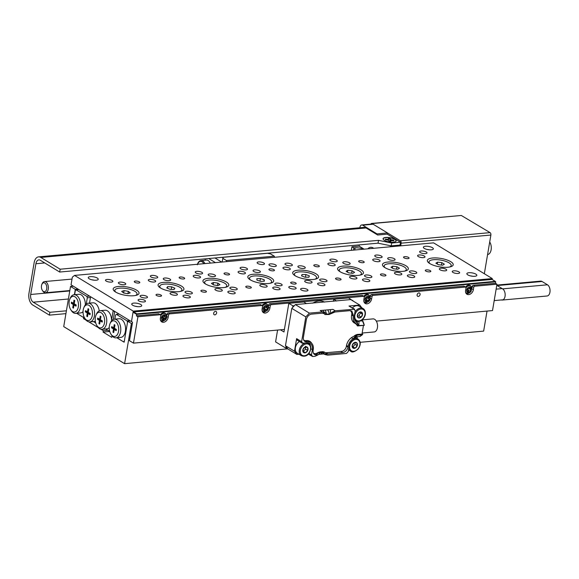 <?xml version="1.0" encoding="UTF-8"?>
<svg xmlns="http://www.w3.org/2000/svg" width="579" height="579" viewBox="0 0 579 579"><rect width="100%" height="100%" fill="white"/><g stroke="black" fill="none" stroke-linecap="round" stroke-linejoin="round"><path stroke-width="0.87" d="M487.033 311.075L483.646 331.116L360.181 342.305M84.346 317.538L83.716 317.596L83.542 318.645L86.264 320.296M84.201 317.249L83.282 317.328L76.645 313.29L83.716 317.596M124.232 341.74L123.501 341.805L116.857 337.767L124.152 342.203L127.698 321.236L131.39 323.487L124.594 363.663L287.806 348.869M109.742 331.478L103.084 332.078L111.783 337.369L112.051 335.769M103.084 332.078L103.323 330.681L100.963 329.248M88.79 321.837L98.437 327.707M74.401 294.689L75.306 289.362L70.522 286.446L63.726 326.621L124.594 363.663M132.367 323.4L131.39 323.487M73.28 286.2L70.522 286.446M78.064 289.109L75.306 289.362M130.449 320.99L127.698 321.236M84.947 318.515L83.542 318.645M107.73 330.283L103.323 330.681M475.88 274.142A5.059 1.636 -170.4 0 1 476.828 275.351A5.059 1.636 -170.4 0 1 473.253 276.313A5.059 1.636 -170.4 0 1 467.803 274.873A5.059 1.636 -170.4 0 1 466.855 273.664A5.059 1.636 -170.4 0 1 470.43 272.702A5.059 1.636 -170.4 0 1 475.88 274.142M432.404 247.682A5.059 1.636 -170.4 0 1 433.353 248.898A5.059 1.636 -170.4 0 1 429.777 249.853A5.059 1.636 -170.4 0 1 424.327 248.42A5.059 1.636 -170.4 0 1 423.379 247.204A5.059 1.636 -170.4 0 1 426.955 246.249A5.059 1.636 -170.4 0 1 432.404 247.682M97.294 278.065A5.059 1.636 -170.4 0 1 98.242 279.273A5.059 1.636 -170.4 0 1 94.667 280.236A5.059 1.636 -170.4 0 1 89.217 278.796A5.059 1.636 -170.4 0 1 88.269 277.587A5.059 1.636 -170.4 0 1 91.844 276.624A5.059 1.636 -170.4 0 1 97.294 278.065M140.769 304.518A5.059 1.636 -170.4 0 1 141.717 305.726A5.059 1.636 -170.4 0 1 138.142 306.689A5.059 1.636 -170.4 0 1 132.692 305.249A5.059 1.636 -170.4 0 1 131.744 304.04A5.059 1.636 -170.4 0 1 135.32 303.078A5.059 1.636 -170.4 0 1 140.769 304.518M134.791 282.262A2.808 0.912 9.6 0 0 137.824 283.066A2.808 0.912 9.6 0 0 139.807 282.53A2.808 0.912 9.6 0 0 139.278 281.857A2.808 0.912 9.6 0 0 136.253 281.054A2.808 0.912 9.6 0 0 134.27 281.589A2.808 0.912 9.6 0 0 134.791 282.262M156.533 295.493A2.808 0.912 9.6 0 0 159.558 296.289A2.808 0.912 9.6 0 0 161.548 295.753A2.808 0.912 9.6 0 0 161.02 295.087A2.808 0.912 9.6 0 0 157.995 294.284A2.808 0.912 9.6 0 0 156.004 294.82A2.808 0.912 9.6 0 0 156.533 295.493M179.671 278.195A2.808 0.912 9.6 0 0 182.703 278.991A2.808 0.912 9.6 0 0 184.687 278.463A2.808 0.912 9.6 0 0 184.165 277.79A2.808 0.912 9.6 0 0 181.133 276.986A2.808 0.912 9.6 0 0 179.15 277.522A2.808 0.912 9.6 0 0 179.671 278.195M201.412 291.425A2.808 0.912 9.6 0 0 204.438 292.221A2.808 0.912 9.6 0 0 206.428 291.686A2.808 0.912 9.6 0 0 205.9 291.013A2.808 0.912 9.6 0 0 202.874 290.217A2.808 0.912 9.6 0 0 200.884 290.752A2.808 0.912 9.6 0 0 201.412 291.425M224.558 274.128A2.808 0.912 9.6 0 0 227.583 274.924A2.808 0.912 9.6 0 0 229.566 274.388A2.808 0.912 9.6 0 0 229.045 273.722A2.808 0.912 9.6 0 0 226.013 272.919A2.808 0.912 9.6 0 0 224.03 273.454A2.808 0.912 9.6 0 0 224.558 274.128M246.292 287.358A2.808 0.912 9.6 0 0 249.325 288.154A2.808 0.912 9.6 0 0 251.308 287.618A2.808 0.912 9.6 0 0 250.779 286.945A2.808 0.912 9.6 0 0 247.754 286.149A2.808 0.912 9.6 0 0 245.771 286.685A2.808 0.912 9.6 0 0 246.292 287.358M404.077 257.85A2.808 0.912 9.6 0 0 407.109 258.654A2.808 0.912 9.6 0 0 409.092 258.118A2.808 0.912 9.6 0 0 408.564 257.445A2.808 0.912 9.6 0 0 405.539 256.649A2.808 0.912 9.6 0 0 403.556 257.177A2.808 0.912 9.6 0 0 404.077 257.85M425.818 271.081A2.808 0.912 9.6 0 0 428.844 271.877A2.808 0.912 9.6 0 0 430.834 271.348A2.808 0.912 9.6 0 0 430.306 270.675A2.808 0.912 9.6 0 0 427.273 269.872A2.808 0.912 9.6 0 0 425.29 270.407A2.808 0.912 9.6 0 0 425.818 271.081M359.197 261.918A2.808 0.912 9.6 0 0 362.222 262.721A2.808 0.912 9.6 0 0 364.213 262.186A2.808 0.912 9.6 0 0 363.684 261.513A2.808 0.912 9.6 0 0 360.659 260.716A2.808 0.912 9.6 0 0 358.669 261.252A2.808 0.912 9.6 0 0 359.197 261.918M380.939 275.148A2.808 0.912 9.6 0 0 383.964 275.951A2.808 0.912 9.6 0 0 385.947 275.416A2.808 0.912 9.6 0 0 385.426 274.743A2.808 0.912 9.6 0 0 382.393 273.939A2.808 0.912 9.6 0 0 380.41 274.475A2.808 0.912 9.6 0 0 380.939 275.148M314.317 265.985A2.808 0.912 9.6 0 0 317.343 266.789A2.808 0.912 9.6 0 0 319.333 266.253A2.808 0.912 9.6 0 0 318.805 265.58A2.808 0.912 9.6 0 0 315.779 264.784A2.808 0.912 9.6 0 0 313.789 265.32A2.808 0.912 9.6 0 0 314.317 265.985M336.052 279.216A2.808 0.912 9.6 0 0 339.084 280.019A2.808 0.912 9.6 0 0 341.067 279.483A2.808 0.912 9.6 0 0 340.546 278.81A2.808 0.912 9.6 0 0 337.514 278.014A2.808 0.912 9.6 0 0 335.531 278.542A2.808 0.912 9.6 0 0 336.052 279.216M269.438 270.06A2.808 0.912 9.6 0 0 272.463 270.856A2.808 0.912 9.6 0 0 274.446 270.321A2.808 0.912 9.6 0 0 273.925 269.648A2.808 0.912 9.6 0 0 270.892 268.851A2.808 0.912 9.6 0 0 268.909 269.387A2.808 0.912 9.6 0 0 269.438 270.06M291.172 283.283A2.808 0.912 9.6 0 0 294.204 284.086A2.808 0.912 9.6 0 0 296.187 283.551A2.808 0.912 9.6 0 0 295.659 282.878A2.808 0.912 9.6 0 0 292.634 282.082A2.808 0.912 9.6 0 0 290.651 282.617A2.808 0.912 9.6 0 0 291.172 283.283M257.821 263.51A3.742 1.216 9.6 0 0 261.86 264.574A3.742 1.216 9.6 0 0 264.502 263.865A3.742 1.216 9.6 0 0 263.8 262.967A3.742 1.216 9.6 0 0 259.761 261.903A3.742 1.216 9.6 0 0 257.119 262.613A3.742 1.216 9.6 0 0 257.821 263.51M301.297 289.97A3.742 1.216 9.6 0 0 305.336 291.034A3.742 1.216 9.6 0 0 307.977 290.318A3.742 1.216 9.6 0 0 307.283 289.428A3.742 1.216 9.6 0 0 303.244 288.356A3.742 1.216 9.6 0 0 300.595 289.073A3.742 1.216 9.6 0 0 301.297 289.97M269.648 265.479A3.742 1.216 9.6 0 0 273.686 266.543A3.742 1.216 9.6 0 0 276.328 265.833A3.742 1.216 9.6 0 0 275.633 264.936A3.742 1.216 9.6 0 0 271.594 263.872A3.742 1.216 9.6 0 0 268.946 264.581A3.742 1.216 9.6 0 0 269.648 265.479M289.471 288.002A3.742 1.216 9.6 0 0 293.502 289.066A3.742 1.216 9.6 0 0 296.151 288.356A3.742 1.216 9.6 0 0 295.449 287.459A3.742 1.216 9.6 0 0 291.411 286.395A3.742 1.216 9.6 0 0 288.769 287.104A3.742 1.216 9.6 0 0 289.471 288.002M138.779 300.899A3.742 1.216 9.6 0 0 142.818 301.963A3.742 1.216 9.6 0 0 145.459 301.254A3.742 1.216 9.6 0 0 144.764 300.356A3.742 1.216 9.6 0 0 140.726 299.292A3.742 1.216 9.6 0 0 138.077 300.002A3.742 1.216 9.6 0 0 138.779 300.899M106.167 281.061A3.742 1.216 9.6 0 0 110.205 282.125A3.742 1.216 9.6 0 0 112.854 281.408A3.742 1.216 9.6 0 0 112.152 280.518A3.742 1.216 9.6 0 0 108.114 279.447A3.742 1.216 9.6 0 0 105.472 280.164A3.742 1.216 9.6 0 0 106.167 281.061M183.659 296.832A3.742 1.216 9.6 0 0 187.697 297.896A3.742 1.216 9.6 0 0 190.346 297.186A3.742 1.216 9.6 0 0 189.644 296.289A3.742 1.216 9.6 0 0 185.606 295.225A3.742 1.216 9.6 0 0 182.957 295.934A3.742 1.216 9.6 0 0 183.659 296.832M151.054 276.986A3.742 1.216 9.6 0 0 155.092 278.058A3.742 1.216 9.6 0 0 157.734 277.341A3.742 1.216 9.6 0 0 157.032 276.444A3.742 1.216 9.6 0 0 152.994 275.38A3.742 1.216 9.6 0 0 150.352 276.096A3.742 1.216 9.6 0 0 151.054 276.986M228.539 292.764A3.742 1.216 9.6 0 0 232.577 293.828A3.742 1.216 9.6 0 0 235.226 293.119A3.742 1.216 9.6 0 0 234.524 292.221A3.742 1.216 9.6 0 0 230.485 291.157A3.742 1.216 9.6 0 0 227.837 291.867A3.742 1.216 9.6 0 0 228.539 292.764M195.934 272.919A3.742 1.216 9.6 0 0 199.972 273.99A3.742 1.216 9.6 0 0 202.614 273.274A3.742 1.216 9.6 0 0 201.919 272.376A3.742 1.216 9.6 0 0 197.88 271.312A3.742 1.216 9.6 0 0 195.232 272.021A3.742 1.216 9.6 0 0 195.934 272.919M420.34 252.582A3.742 1.216 9.6 0 0 424.371 253.645A3.742 1.216 9.6 0 0 427.02 252.929A3.742 1.216 9.6 0 0 426.318 252.039A3.742 1.216 9.6 0 0 422.279 250.968A3.742 1.216 9.6 0 0 419.637 251.684A3.742 1.216 9.6 0 0 420.34 252.582M452.944 272.419A3.742 1.216 9.6 0 0 456.983 273.483A3.742 1.216 9.6 0 0 459.632 272.774A3.742 1.216 9.6 0 0 458.93 271.877A3.742 1.216 9.6 0 0 454.891 270.813A3.742 1.216 9.6 0 0 452.242 271.522A3.742 1.216 9.6 0 0 452.944 272.419M375.453 256.649A3.742 1.216 9.6 0 0 379.491 257.713A3.742 1.216 9.6 0 0 382.14 257.004A3.742 1.216 9.6 0 0 381.438 256.106A3.742 1.216 9.6 0 0 377.399 255.035A3.742 1.216 9.6 0 0 374.758 255.752A3.742 1.216 9.6 0 0 375.453 256.649M408.065 276.487A3.742 1.216 9.6 0 0 412.103 277.558A3.742 1.216 9.6 0 0 414.745 276.842A3.742 1.216 9.6 0 0 414.05 275.944A3.742 1.216 9.6 0 0 410.012 274.88A3.742 1.216 9.6 0 0 407.363 275.597A3.742 1.216 9.6 0 0 408.065 276.487M330.573 260.716A3.742 1.216 9.6 0 0 334.611 261.78A3.742 1.216 9.6 0 0 337.26 261.071A3.742 1.216 9.6 0 0 336.558 260.174A3.742 1.216 9.6 0 0 332.52 259.11A3.742 1.216 9.6 0 0 329.871 259.819A3.742 1.216 9.6 0 0 330.573 260.716M363.185 280.554A3.742 1.216 9.6 0 0 367.224 281.626A3.742 1.216 9.6 0 0 369.865 280.909A3.742 1.216 9.6 0 0 369.163 280.019A3.742 1.216 9.6 0 0 365.125 278.948A3.742 1.216 9.6 0 0 362.483 279.664A3.742 1.216 9.6 0 0 363.185 280.554M285.693 264.784A3.742 1.216 9.6 0 0 289.732 265.848A3.742 1.216 9.6 0 0 292.381 265.139A3.742 1.216 9.6 0 0 291.678 264.241A3.742 1.216 9.6 0 0 287.64 263.177A3.742 1.216 9.6 0 0 284.991 263.886A3.742 1.216 9.6 0 0 285.693 264.784M318.298 284.629A3.742 1.216 9.6 0 0 322.337 285.693A3.742 1.216 9.6 0 0 324.985 284.977A3.742 1.216 9.6 0 0 324.283 284.086A3.742 1.216 9.6 0 0 320.245 283.015A3.742 1.216 9.6 0 0 317.603 283.732A3.742 1.216 9.6 0 0 318.298 284.629M273.418 288.697A3.742 1.216 9.6 0 0 277.457 289.761A3.742 1.216 9.6 0 0 280.106 289.051A3.742 1.216 9.6 0 0 279.404 288.154A3.742 1.216 9.6 0 0 275.365 287.09A3.742 1.216 9.6 0 0 272.716 287.799A3.742 1.216 9.6 0 0 273.418 288.697M240.813 268.851A3.742 1.216 9.6 0 0 244.852 269.915A3.742 1.216 9.6 0 0 247.501 269.206A3.742 1.216 9.6 0 0 246.799 268.309A3.742 1.216 9.6 0 0 242.76 267.245A3.742 1.216 9.6 0 0 240.111 267.954A3.742 1.216 9.6 0 0 240.813 268.851M170.747 294.204A3.742 1.216 9.6 0 0 174.778 295.268A3.742 1.216 9.6 0 0 177.427 294.559A3.742 1.216 9.6 0 0 176.725 293.662A3.742 1.216 9.6 0 0 172.687 292.598A3.742 1.216 9.6 0 0 170.045 293.307A3.742 1.216 9.6 0 0 170.747 294.204M149.006 280.974A3.742 1.216 9.6 0 0 153.044 282.038A3.742 1.216 9.6 0 0 155.693 281.329A3.742 1.216 9.6 0 0 154.991 280.431A3.742 1.216 9.6 0 0 150.953 279.368A3.742 1.216 9.6 0 0 148.304 280.077A3.742 1.216 9.6 0 0 149.006 280.974M119.086 283.688A3.742 1.216 9.6 0 0 123.124 284.752A3.742 1.216 9.6 0 0 125.773 284.043A3.742 1.216 9.6 0 0 125.071 283.145A3.742 1.216 9.6 0 0 121.033 282.082A3.742 1.216 9.6 0 0 118.384 282.791A3.742 1.216 9.6 0 0 119.086 283.688M140.82 296.918A3.742 1.216 9.6 0 0 144.859 297.982A3.742 1.216 9.6 0 0 147.507 297.266A3.742 1.216 9.6 0 0 146.805 296.376A3.742 1.216 9.6 0 0 142.767 295.304A3.742 1.216 9.6 0 0 140.125 296.021A3.742 1.216 9.6 0 0 140.82 296.918M215.627 290.137A3.742 1.216 9.6 0 0 219.665 291.201A3.742 1.216 9.6 0 0 222.307 290.484A3.742 1.216 9.6 0 0 221.612 289.594A3.742 1.216 9.6 0 0 217.574 288.523A3.742 1.216 9.6 0 0 214.925 289.239A3.742 1.216 9.6 0 0 215.627 290.137M193.885 276.907A3.742 1.216 9.6 0 0 197.924 277.971A3.742 1.216 9.6 0 0 200.573 277.261A3.742 1.216 9.6 0 0 199.871 276.364A3.742 1.216 9.6 0 0 195.832 275.3A3.742 1.216 9.6 0 0 193.183 276.009A3.742 1.216 9.6 0 0 193.885 276.907M163.966 279.621A3.742 1.216 9.6 0 0 168.004 280.685A3.742 1.216 9.6 0 0 170.653 279.968A3.742 1.216 9.6 0 0 169.951 279.078A3.742 1.216 9.6 0 0 165.912 278.007A3.742 1.216 9.6 0 0 163.264 278.723A3.742 1.216 9.6 0 0 163.966 279.621M185.707 292.844A3.742 1.216 9.6 0 0 189.746 293.915A3.742 1.216 9.6 0 0 192.387 293.198A3.742 1.216 9.6 0 0 191.685 292.301A3.742 1.216 9.6 0 0 187.647 291.237A3.742 1.216 9.6 0 0 185.005 291.954A3.742 1.216 9.6 0 0 185.707 292.844M260.507 286.069A3.742 1.216 9.6 0 0 264.545 287.133A3.742 1.216 9.6 0 0 267.194 286.417A3.742 1.216 9.6 0 0 266.492 285.527A3.742 1.216 9.6 0 0 262.453 284.455A3.742 1.216 9.6 0 0 259.805 285.172A3.742 1.216 9.6 0 0 260.507 286.069M238.765 272.839A3.742 1.216 9.6 0 0 242.804 273.903A3.742 1.216 9.6 0 0 245.453 273.194A3.742 1.216 9.6 0 0 244.751 272.296A3.742 1.216 9.6 0 0 240.712 271.233A3.742 1.216 9.6 0 0 238.063 271.942A3.742 1.216 9.6 0 0 238.765 272.839M208.845 275.553A3.742 1.216 9.6 0 0 212.884 276.617A3.742 1.216 9.6 0 0 215.533 275.901A3.742 1.216 9.6 0 0 214.831 275.011A3.742 1.216 9.6 0 0 210.792 273.939A3.742 1.216 9.6 0 0 208.143 274.656A3.742 1.216 9.6 0 0 208.845 275.553M230.587 288.776A3.742 1.216 9.6 0 0 234.625 289.847A3.742 1.216 9.6 0 0 237.267 289.131A3.742 1.216 9.6 0 0 236.572 288.233A3.742 1.216 9.6 0 0 232.534 287.17A3.742 1.216 9.6 0 0 229.885 287.879A3.742 1.216 9.6 0 0 230.587 288.776M440.026 269.792A3.742 1.216 9.6 0 0 444.064 270.856A3.742 1.216 9.6 0 0 446.713 270.147A3.742 1.216 9.6 0 0 446.011 269.249A3.742 1.216 9.6 0 0 441.972 268.186A3.742 1.216 9.6 0 0 439.331 268.895A3.742 1.216 9.6 0 0 440.026 269.792M418.291 256.562A3.742 1.216 9.6 0 0 422.33 257.626A3.742 1.216 9.6 0 0 424.979 256.917A3.742 1.216 9.6 0 0 424.277 256.019A3.742 1.216 9.6 0 0 420.238 254.955A3.742 1.216 9.6 0 0 417.589 255.665A3.742 1.216 9.6 0 0 418.291 256.562M388.371 259.276A3.742 1.216 9.6 0 0 392.41 260.34A3.742 1.216 9.6 0 0 395.052 259.631A3.742 1.216 9.6 0 0 394.357 258.733A3.742 1.216 9.6 0 0 390.318 257.669A3.742 1.216 9.6 0 0 387.669 258.379A3.742 1.216 9.6 0 0 388.371 259.276M410.106 272.506A3.742 1.216 9.6 0 0 414.144 273.57A3.742 1.216 9.6 0 0 416.793 272.861A3.742 1.216 9.6 0 0 416.091 271.964A3.742 1.216 9.6 0 0 412.053 270.892A3.742 1.216 9.6 0 0 409.411 271.609A3.742 1.216 9.6 0 0 410.106 272.506M395.146 273.86A3.742 1.216 9.6 0 0 399.184 274.924A3.742 1.216 9.6 0 0 401.833 274.214A3.742 1.216 9.6 0 0 401.131 273.317A3.742 1.216 9.6 0 0 397.093 272.253A3.742 1.216 9.6 0 0 394.444 272.962A3.742 1.216 9.6 0 0 395.146 273.86M373.412 260.63A3.742 1.216 9.6 0 0 377.45 261.701A3.742 1.216 9.6 0 0 380.092 260.984A3.742 1.216 9.6 0 0 379.397 260.087A3.742 1.216 9.6 0 0 375.358 259.023A3.742 1.216 9.6 0 0 372.71 259.739A3.742 1.216 9.6 0 0 373.412 260.63M343.492 263.344A3.742 1.216 9.6 0 0 347.53 264.408A3.742 1.216 9.6 0 0 350.172 263.698A3.742 1.216 9.6 0 0 349.47 262.801A3.742 1.216 9.6 0 0 345.439 261.737A3.742 1.216 9.6 0 0 342.79 262.446A3.742 1.216 9.6 0 0 343.492 263.344M365.226 276.574A3.742 1.216 9.6 0 0 369.264 277.638A3.742 1.216 9.6 0 0 371.913 276.928A3.742 1.216 9.6 0 0 371.211 276.031A3.742 1.216 9.6 0 0 367.173 274.967A3.742 1.216 9.6 0 0 364.524 275.676A3.742 1.216 9.6 0 0 365.226 276.574M350.266 277.927A3.742 1.216 9.6 0 0 354.305 278.998A3.742 1.216 9.6 0 0 356.954 278.282A3.742 1.216 9.6 0 0 356.251 277.384A3.742 1.216 9.6 0 0 352.213 276.321A3.742 1.216 9.6 0 0 349.564 277.03A3.742 1.216 9.6 0 0 350.266 277.927M328.532 264.697A3.742 1.216 9.6 0 0 332.57 265.768A3.742 1.216 9.6 0 0 335.212 265.052A3.742 1.216 9.6 0 0 334.51 264.162A3.742 1.216 9.6 0 0 330.471 263.09A3.742 1.216 9.6 0 0 327.83 263.807A3.742 1.216 9.6 0 0 328.532 264.697M298.605 267.411A3.742 1.216 9.6 0 0 302.643 268.482A3.742 1.216 9.6 0 0 305.292 267.766A3.742 1.216 9.6 0 0 304.59 266.868A3.742 1.216 9.6 0 0 300.552 265.804A3.742 1.216 9.6 0 0 297.91 266.514A3.742 1.216 9.6 0 0 298.605 267.411M320.346 280.641A3.742 1.216 9.6 0 0 324.385 281.705A3.742 1.216 9.6 0 0 327.034 280.996A3.742 1.216 9.6 0 0 326.332 280.098A3.742 1.216 9.6 0 0 322.293 279.035A3.742 1.216 9.6 0 0 319.644 279.744A3.742 1.216 9.6 0 0 320.346 280.641M305.386 281.995A3.742 1.216 9.6 0 0 309.425 283.066A3.742 1.216 9.6 0 0 312.074 282.349A3.742 1.216 9.6 0 0 311.372 281.452A3.742 1.216 9.6 0 0 307.333 280.388A3.742 1.216 9.6 0 0 304.684 281.104A3.742 1.216 9.6 0 0 305.386 281.995M283.645 268.772A3.742 1.216 9.6 0 0 287.683 269.836A3.742 1.216 9.6 0 0 290.332 269.119A3.742 1.216 9.6 0 0 289.63 268.229A3.742 1.216 9.6 0 0 285.592 267.158A3.742 1.216 9.6 0 0 282.95 267.874A3.742 1.216 9.6 0 0 283.645 268.772M253.725 271.479A3.742 1.216 9.6 0 0 257.764 272.55A3.742 1.216 9.6 0 0 260.412 271.833A3.742 1.216 9.6 0 0 259.71 270.936A3.742 1.216 9.6 0 0 255.672 269.872A3.742 1.216 9.6 0 0 253.03 270.588A3.742 1.216 9.6 0 0 253.725 271.479M275.466 284.709A3.742 1.216 9.6 0 0 279.505 285.773A3.742 1.216 9.6 0 0 282.154 285.063A3.742 1.216 9.6 0 0 281.452 284.166A3.742 1.216 9.6 0 0 277.413 283.102A3.742 1.216 9.6 0 0 274.764 283.811A3.742 1.216 9.6 0 0 275.466 284.709M429.813 263.575A13.107 4.248 9.6 0 0 441.726 267.122A13.107 4.248 9.6 0 0 452.185 266.116A13.107 4.248 9.6 0 0 450.759 261.679A13.107 4.248 9.6 0 0 434.518 257.901A13.107 4.248 9.6 0 0 427.895 262.005A13.107 4.248 9.6 0 0 429.813 263.575M384.934 267.643A13.107 4.248 9.6 0 0 396.847 271.189A13.107 4.248 9.6 0 0 407.305 270.183A13.107 4.248 9.6 0 0 405.879 265.747A13.107 4.248 9.6 0 0 389.638 261.969A13.107 4.248 9.6 0 0 383.016 266.079A13.107 4.248 9.6 0 0 384.934 267.643M340.047 271.71A13.107 4.248 9.6 0 0 351.967 275.257A13.107 4.248 9.6 0 0 362.425 274.251A13.107 4.248 9.6 0 0 360.992 269.814A13.107 4.248 9.6 0 0 344.758 266.036A13.107 4.248 9.6 0 0 338.136 270.147A13.107 4.248 9.6 0 0 340.047 271.71M295.167 275.778A13.107 4.248 9.6 0 0 307.087 279.324A13.107 4.248 9.6 0 0 317.538 278.318A13.107 4.248 9.6 0 0 316.112 273.881A13.107 4.248 9.6 0 0 299.879 270.111A13.107 4.248 9.6 0 0 293.256 274.214A13.107 4.248 9.6 0 0 295.167 275.778M250.287 279.845A13.107 4.248 9.6 0 0 262.207 283.392A13.107 4.248 9.6 0 0 272.658 282.386A13.107 4.248 9.6 0 0 271.233 277.949A13.107 4.248 9.6 0 0 254.992 274.178A13.107 4.248 9.6 0 0 248.377 278.282A13.107 4.248 9.6 0 0 250.287 279.845M205.407 283.92A13.107 4.248 9.6 0 0 217.328 287.459A13.107 4.248 9.6 0 0 227.779 286.46A13.107 4.248 9.6 0 0 226.353 282.016A13.107 4.248 9.6 0 0 210.112 278.246A13.107 4.248 9.6 0 0 203.497 282.349A13.107 4.248 9.6 0 0 205.407 283.92M160.528 287.987A13.107 4.248 9.6 0 0 172.441 291.534A13.107 4.248 9.6 0 0 182.899 290.528A13.107 4.248 9.6 0 0 181.473 286.084A13.107 4.248 9.6 0 0 165.232 282.313A13.107 4.248 9.6 0 0 158.617 286.417A13.107 4.248 9.6 0 0 160.528 287.987M115.648 292.055A13.107 4.248 9.6 0 0 127.561 295.601A13.107 4.248 9.6 0 0 138.019 294.595A13.107 4.248 9.6 0 0 136.593 290.159A13.107 4.248 9.6 0 0 120.352 286.381A13.107 4.248 9.6 0 0 113.73 290.484A13.107 4.248 9.6 0 0 115.648 292.055M495.24 281.358L492.092 279.44L133.64 311.936L136.796 313.854L495.24 281.358L495.696 281.814L136.651 314.361L133.061 312.175L131.469 321.613L71.036 284.832L72.339 277.153L74.546 275.416L133.242 311.133L131.469 321.613L132.555 322.271L129.443 340.684L133.467 343.13L137.925 316.756L160.065 314.744L158.545 313.818L136.405 315.83L137.925 316.756M74.546 275.416L433.599 242.862L492.288 278.579L133.242 311.133M492.288 278.579L492.136 279.469M135.305 306.262A5.059 1.636 -170.4 0 1 137.621 306.653M91.829 279.802A5.059 1.636 -170.4 0 1 94.145 280.2M426.94 249.426A5.059 1.636 -170.4 0 1 429.256 249.817M470.416 275.886A5.059 1.636 -170.4 0 1 472.732 276.277M114.758 291.454A11.233 3.64 -170.4 0 1 114.743 290.976L114.859 290.282A11.233 3.64 -170.4 0 1 121.062 288.103A11.233 3.64 -170.4 0 1 137.02 294.023A11.233 3.64 -170.4 0 1 135.414 295.5M115.894 292.2A11.233 3.64 -170.4 0 1 114.859 290.282M128.321 291.331L124.065 290.593L121.677 291.411L123.559 292.974L127.821 293.712L130.203 292.894L128.321 291.331L127.93 293.676M137.02 294.023L136.905 294.725A11.233 3.64 -170.4 0 1 136.731 295.167M123.66 292.988L124.065 290.593M159.638 287.387A11.233 3.64 -170.4 0 1 159.623 286.909L159.746 286.207A11.233 3.64 -170.4 0 1 172.918 284.781A11.233 3.64 -170.4 0 1 181.9 289.956A11.233 3.64 -170.4 0 1 180.293 291.432M160.774 288.132A11.233 3.64 -170.4 0 1 159.746 286.207M174.858 288.226L171.63 286.815L167.592 286.67L166.788 287.937L170.016 289.355L174.047 289.5L174.858 288.226M181.9 289.956L181.784 290.658A11.233 3.64 -170.4 0 1 181.611 291.099M171.189 289.399L171.63 286.815M167.338 288.183L167.592 286.67M205.654 284.065A11.233 3.64 -170.4 0 1 204.626 282.139A11.233 3.64 -170.4 0 1 210.264 279.983A11.233 3.64 -170.4 0 1 221.562 281.77A11.233 3.64 -170.4 0 1 226.78 285.888L226.664 286.591A11.233 3.64 -170.4 0 1 226.49 287.032M226.78 285.888A11.233 3.64 -170.4 0 1 225.18 287.365M213.528 284.911L217.798 285.57L219.969 284.673L217.878 283.124L213.608 282.465L211.429 283.355L213.528 284.911M204.517 283.319A11.233 3.64 -170.4 0 1 204.503 282.841L204.626 282.139M213.231 284.687L213.608 282.465M217.472 285.519L217.878 283.124M249.397 279.244A11.233 3.64 -170.4 0 1 249.39 278.774L249.506 278.072A11.233 3.64 -170.4 0 1 250.772 276.74A11.233 3.64 -170.4 0 1 263.546 276.842A11.233 3.64 -170.4 0 1 271.66 281.821A11.233 3.64 -170.4 0 1 270.393 283.153A11.233 3.64 -170.4 0 1 270.06 283.297M250.533 279.997A11.233 3.64 -170.4 0 1 249.506 278.072M260.427 278.506L256.808 278.716L256.967 280.156L260.745 281.387L264.357 281.184L264.198 279.737L260.427 278.506L259.978 281.141M271.66 281.821L271.544 282.523A11.233 3.64 -170.4 0 1 271.377 282.965M263.952 281.206L264.198 279.737M294.284 275.177A11.233 3.64 -170.4 0 1 294.27 274.707L294.385 274.005A11.233 3.64 -170.4 0 1 296.484 272.354A11.233 3.64 -170.4 0 1 309.179 272.962A11.233 3.64 -170.4 0 1 316.539 277.754A11.233 3.64 -170.4 0 1 314.94 279.23M295.413 275.93A11.233 3.64 -170.4 0 1 294.385 274.005M305.907 274.533L302.006 274.526L301.565 275.872L305.024 277.225L308.918 277.232L309.367 275.886L305.907 274.533L305.451 277.225M316.539 277.754L316.423 278.448A11.233 3.64 -170.4 0 1 316.257 278.897M301.768 275.951L302.006 274.526M339.164 271.11A11.233 3.64 -170.4 0 1 339.149 270.632L339.265 269.937A11.233 3.64 -170.4 0 1 343.825 267.845A11.233 3.64 -170.4 0 1 355.651 269.373A11.233 3.64 -170.4 0 1 361.426 273.686A11.233 3.64 -170.4 0 1 359.82 275.163M340.293 271.855A11.233 3.64 -170.4 0 1 339.265 269.937M352.083 270.777L347.834 270.284L346.097 271.319L348.609 272.847L352.857 273.339L354.594 272.304L352.083 270.777L351.67 273.201M361.426 273.686L361.303 274.381A11.233 3.64 -170.4 0 1 361.137 274.83M347.516 272.181L347.834 270.284M384.043 267.042A11.233 3.64 -170.4 0 1 384.029 266.564L384.145 265.87A11.233 3.64 -170.4 0 1 388.704 263.771A11.233 3.64 -170.4 0 1 400.53 265.305A11.233 3.64 -170.4 0 1 406.306 269.619A11.233 3.64 -170.4 0 1 404.699 271.088M385.18 267.788A11.233 3.64 -170.4 0 1 384.145 265.87M396.962 266.709L392.714 266.217L390.977 267.252L393.488 268.779L397.737 269.271L399.474 268.236L396.962 266.709L396.55 269.134M406.306 269.619L406.183 270.313A11.233 3.64 -170.4 0 1 406.017 270.762M392.396 268.113L392.714 266.217M428.923 262.975A11.233 3.64 -170.4 0 1 428.909 262.497L429.032 261.802A11.233 3.64 -170.4 0 1 433.584 259.703A11.233 3.64 -170.4 0 1 445.41 261.238A11.233 3.64 -170.4 0 1 451.186 265.544A11.233 3.64 -170.4 0 1 449.579 267.02M430.059 263.72A11.233 3.64 -170.4 0 1 429.032 261.802M441.842 262.642L437.594 262.149L435.857 263.184L438.368 264.712L442.617 265.204L444.354 264.169L441.842 262.642L441.437 265.066M451.186 265.544L451.07 266.246A11.233 3.64 -170.4 0 1 450.896 266.687M437.275 264.046L437.594 262.149M118.529 331.405A7.867 4.697 -95.2 0 0 115.901 321.815A7.867 4.697 -95.2 0 0 110.003 323.712A7.867 4.697 -95.2 0 0 109.395 325.847A7.867 4.697 -95.2 0 0 110.951 334.17A7.867 4.697 -95.2 0 0 118.529 331.405M110.003 323.712L110.451 322.662A9.365 5.587 84.8 0 1 114.309 319.188A9.365 5.587 84.8 0 1 120.591 331.825A9.365 5.587 84.8 0 1 116.003 337.839A9.365 5.587 84.8 0 1 111.581 335.118L110.951 334.17M116.003 337.839L120.794 337.405A9.365 5.587 -95.2 0 0 125.382 331.391A9.365 5.587 -95.2 0 0 119.1 318.754L114.309 319.188M123.501 341.805L124.326 341.154L127.518 322.286L127.047 320.846L116.393 314.361L115.561 315.012L114.866 319.138M127.047 320.846L129.797 320.592M119.144 314.115L116.393 314.361M112.956 332.172L113.694 332.621L114.229 329.444L116.205 330.645L116.408 329.458L114.432 328.257L114.968 325.08L114.229 324.624L113.694 327.808L111.711 326.599L111.515 327.786L113.491 328.995L112.956 332.172L113.781 332.1M112.782 327.251L112.71 327.678L114.685 328.886L114.599 329.408M114.685 328.886L113.491 328.995M112.71 327.678L111.515 327.786M114.519 327.728L113.694 327.808M114.229 329.444L116.336 329.885M78.31 306.928A7.867 4.697 -95.2 0 0 75.69 297.345A7.867 4.697 -95.2 0 0 69.791 299.234A7.867 4.697 -95.2 0 0 69.183 301.377A7.867 4.697 -95.2 0 0 70.739 309.7A7.867 4.697 -95.2 0 0 78.31 306.928M69.791 299.234L70.233 298.192A9.365 5.587 84.8 0 1 74.098 294.718A9.365 5.587 84.8 0 1 80.38 307.348A9.365 5.587 84.8 0 1 75.784 313.369A9.365 5.587 84.8 0 1 71.362 310.648L70.739 309.7M74.098 294.718L78.882 294.284A9.365 5.587 84.8 0 1 85.359 304.749A9.365 5.587 84.8 0 1 85.359 304.858M74.011 304.974L73.475 308.151L72.737 307.702L73.272 304.518L71.297 303.316L71.499 302.129L73.475 303.331L74.011 300.154L74.756 300.602L74.213 303.78L76.196 304.988L75.994 306.175L74.011 304.974L76.124 305.415M90.469 297.526L87.306 297.816L86.257 303.989M74.648 294.668L75.35 290.542L76.175 289.891L86.828 296.368L89.586 296.122M78.932 289.638L76.175 289.891M83.282 317.328L83.984 316.778M83.036 311.661A9.365 5.587 84.8 0 1 80.575 312.935L75.784 313.369M87.306 297.816L86.828 296.368M73.562 307.623L72.737 307.702M74.38 304.938L74.474 304.409L73.272 304.518M74.474 304.409L72.491 303.208L71.297 303.316M72.491 303.208L72.563 302.781M74.3 303.258L73.475 303.331M95.376 317.314A7.867 4.697 -95.2 0 0 96.932 325.637A7.867 4.697 -95.2 0 0 104.502 322.872A7.867 4.697 -95.2 0 0 101.882 313.282A7.867 4.697 -95.2 0 0 95.984 315.179A7.867 4.697 -95.2 0 0 95.376 317.314M95.984 315.179L96.425 314.129A9.365 5.587 84.8 0 1 100.29 310.655A9.365 5.587 84.8 0 1 106.572 323.292A9.365 5.587 84.8 0 1 101.984 329.306A9.365 5.587 84.8 0 1 97.554 326.585L96.932 325.637M83.202 309.91A7.867 4.697 -95.2 0 0 84.758 318.233A7.867 4.697 -95.2 0 0 92.329 315.461A7.867 4.697 -95.2 0 0 89.709 305.878A7.867 4.697 -95.2 0 0 83.81 307.767A7.867 4.697 -95.2 0 0 83.202 309.91M83.81 307.767L84.252 306.725A9.365 5.587 84.8 0 1 88.117 303.251A9.365 5.587 84.8 0 1 94.399 315.881A9.365 5.587 84.8 0 1 89.81 321.902A9.365 5.587 84.8 0 1 85.381 319.181L84.758 318.233M95.361 321.309A9.365 5.587 84.8 0 1 94.594 321.468L89.81 321.902M109.236 327.598A9.365 5.587 84.8 0 1 106.768 328.872L101.984 329.306M88.775 309.135L88.24 312.313L90.215 313.521L90.013 314.708L88.037 313.5L87.494 316.684L86.756 316.235L87.299 313.051L85.316 311.849L85.518 310.662L87.494 311.864L88.037 308.687L88.775 309.135M97.692 318.066L99.668 319.275L100.21 316.098L100.949 316.547L100.413 319.724L102.389 320.925L102.186 322.112L100.21 320.911L99.668 324.088L98.929 323.639L99.472 320.462L97.489 319.261L97.692 318.066M105.595 328.981L109.692 331.304M115.337 311.791L114.584 311.864L113.296 319.442M114.584 311.864L113.209 310.496L111.552 320.281A9.365 5.587 84.8 0 1 111.552 320.802M95.73 322.981L93.422 321.577M89.521 303.121L90.599 296.738L113.209 310.496M88.117 303.251L92.908 302.817A9.365 5.587 84.8 0 1 99.241 310.93M100.29 310.655L105.081 310.228A9.365 5.587 84.8 0 1 111.552 320.281M100.5 319.195L99.668 319.275M102.317 321.359L100.21 320.911M99.762 323.567L98.929 323.639M100.58 320.875L100.666 320.353L99.472 320.462M100.666 320.353L98.691 319.152L97.489 319.261M98.691 319.152L98.763 318.718M90.143 313.948L88.037 313.5M87.588 316.156L86.756 316.235M88.406 313.471L88.493 312.942L87.299 313.051M88.493 312.942L86.517 311.741L85.316 311.849M86.517 311.741L86.589 311.314M88.326 311.791L87.494 311.864M205.342 258.835L205.111 260.195M215.446 262.642L208.693 258.531M43.722 282.776A4.494 2.685 -95.2 0 0 41.847 284.441A4.494 2.685 -95.2 0 0 42.39 290.419A4.494 2.685 -95.2 0 0 44.496 291.729A4.494 2.685 -95.2 0 0 46.783 287.039A4.494 2.685 -95.2 0 0 43.722 282.776M41.847 284.441L42.18 283.659A5.616 3.351 84.8 0 1 44.503 281.575A5.616 3.351 84.8 0 1 48.354 286.887A5.616 3.351 84.8 0 1 45.517 292.764A5.616 3.351 84.8 0 1 45.488 292.764A5.616 3.351 84.8 0 1 42.86 291.136L42.39 290.419M44.503 281.575A5.616 3.351 84.8 0 1 44.525 281.575L72.013 279.085M394.958 239.315A6.658 2.157 9.6 0 0 386.852 237.397A6.658 2.157 9.6 0 0 383.262 239.373A6.658 2.157 9.6 0 0 384.318 240.285A6.658 2.157 9.6 0 0 390.528 242.102A6.658 2.157 9.6 0 0 395.797 241.494A6.658 2.157 9.6 0 0 394.958 239.315M38.576 256.866A9.025 5.392 -95.2 0 1 40.812 257.438L60.158 269.213L378.514 240.35L391.686 243.035L400.516 242.232L387.235 234.148L377.66 235.016L366.051 227.952A9.025 5.392 84.8 0 0 363.807 227.388L38.576 256.866A9.025 5.392 -95.2 0 0 34.147 262.671L28.95 293.408A9.025 5.392 -95.2 0 0 32.764 305.017L49.396 315.135L65.926 313.637M60.158 269.213L59.68 272.043L40.335 260.268A5.993 3.575 -95.2 0 0 38.851 259.891A5.993 3.575 -95.2 0 0 35.912 263.742L30.709 294.479A5.993 3.575 -95.2 0 0 33.242 302.187L49.874 312.305L66.404 310.807M59.68 272.043L378.036 243.18L391.209 245.865L400.038 245.062L400.516 242.232M49.874 312.305L49.396 315.135M364.111 249.165L359.139 246.133L359.349 244.874M378.036 243.18L378.514 240.35M391.209 245.865L391.686 243.035M385.361 239.134L385.397 239.554A4.234 1.375 -170.4 0 1 385.397 239.554L388.371 240.249L389.074 241.284A4.343 1.411 9.6 0 0 390.789 241.501L391.057 240.582L393.872 240.777A4.343 1.411 9.6 0 0 393.742 240.184L390.854 239.663L390.152 238.62A4.343 1.411 9.6 0 0 388.437 238.403L388.169 239.322L385.361 239.134A4.343 1.411 9.6 0 0 385.325 239.359A4.343 1.411 9.6 0 0 385.339 239.417A4.343 1.411 9.6 0 0 385.491 239.72M388.538 238.845A4.234 1.375 -170.4 0 1 390.058 239.047L389.725 241.313L390.275 239.192M383.327 239.453A6.514 2.113 -170.4 0 1 383.197 239.149A6.514 2.113 -170.4 0 1 389.124 237.745A6.514 2.113 -170.4 0 1 396.029 240.755A6.514 2.113 -170.4 0 1 395.718 241.552M393.568 240.574L393.742 240.184M390.514 241.486L390.659 240.929M390.058 239.047L390.152 238.62M390.434 241.479L390.854 239.663M391.969 240.567L392.07 239.974M386.946 239.901L387.025 239.344M388.089 240.176L388.169 239.322M388.466 240.321L388.567 238.975M400.791 245.836L400.936 244.982L390.463 245.93L390.318 246.792M373.708 248.297A10.299 6.152 -95.2 0 0 370.661 247.305A10.299 6.152 -95.2 0 0 367.839 248.825M389.92 245.597L390.463 245.93M376.922 234.567L377.03 233.909L362.686 225.173A3.742 2.236 -95.2 0 0 361.752 224.942A3.742 2.236 -95.2 0 0 359.921 227.344L359.849 227.742M359.139 246.133L351.931 246.792L351.33 250.323M373.289 248A10.299 6.152 -95.2 0 0 372.927 248.362M361.752 224.942L372.225 223.986A3.742 2.236 84.8 0 1 373.158 224.225L362.686 225.173M387.293 234.191L387.503 232.953L373.158 224.225M400.936 244.982L400.132 244.497M387.503 232.953L377.03 233.909M353.523 250.121L353.885 247.978L351.931 246.792M353.885 247.978L355.108 247.87A7.491 2.432 -170.4 0 1 363.829 249.187M490.087 232.628L461.311 215.475L372.065 223.566L400.328 240.763L490.087 232.628A1.875 1.115 84.8 0 1 490.883 235.031L484.334 273.744M372.065 223.566A1.875 1.115 -95.2 0 0 371.602 223.443L461.311 215.475M489.711 241.942A7.491 4.473 84.8 0 1 491.13 249.766A7.491 4.473 84.8 0 1 487.576 254.572M490.883 235.031L401.117 243.173L400.827 244.917M401.117 243.173A1.875 1.115 -95.2 0 0 400.328 240.763M371.602 223.443A1.875 1.115 -95.2 0 0 370.842 224.116M226.765 261.614L226.403 260.514L274.28 256.171L270.581 253.92L267.484 253.291L237.115 256.041L223.197 257.308L222.068 262.041M222.712 258.263L226.403 260.514M274.28 256.171L274.641 257.271M221.692 262.077L214.947 257.966M210.307 263.105A7.114 4.248 -95.2 0 0 206.406 260.072L201.022 260.564A7.114 4.248 84.8 0 1 204.923 263.597M362.157 333.034L374.215 331.941A6.557 3.915 -95.2 0 0 377.428 327.728A6.557 3.915 -95.2 0 0 373.035 318.891L362.049 319.883M324.58 302.093A16.755 12.297 121.3 0 0 318.92 301.008A16.755 12.297 121.3 0 0 312.703 303.172M307.022 340.568A8.989 6.593 -58.7 0 1 308.433 341.147L310.742 342.551A8.989 6.593 -58.7 0 1 313.246 349.578L313.13 350.273A5.428 3.988 -58.7 0 0 314.643 354.522A5.428 3.988 -58.7 0 0 315.902 354.941L318.197 354.804L320.1 352.763L323.046 352.495L325.492 354.659L327.7 355.144L346.474 353.443L348.269 351.562L349.151 346.322C349.702 343.55 351.106 341.335 353.371 339.685L355.622 337.311L356.403 335.444M305.538 340.662L307.485 341.842A8.989 6.593 -58.7 0 1 310.742 342.551M355.311 323.024A9.734 7.143 -58.7 0 1 353.798 322.59M352.285 320.744A9.177 6.731 121.3 0 0 353.378 321.714L353.675 321.895M350.541 310.655A5.428 3.988 -58.7 0 1 350.831 311.198M304.554 340.51A5.428 3.988 -58.7 0 1 303.939 340.51M314.281 353.559A5.428 3.988 -58.7 0 1 313.666 353.559M297.143 340.112L302.144 343.152L307.304 342.891A7.867 5.768 -58.7 0 1 310.156 343.506A7.867 5.768 -58.7 0 1 312.349 349.658L311.466 354.898L308.933 353.356M318.197 354.804L314.983 356.302L312.667 356.512L308.267 354.102M312.667 356.512L311.466 354.898M307.485 341.842L306.884 341.899A5.428 3.988 -58.7 0 1 304.923 341.472A5.428 3.988 -58.7 0 1 303.403 337.224L306.385 319.586A5.428 3.988 -58.7 0 1 311.582 314.122L325.282 312.884L322.489 311.936L309.396 313.123L305.813 316.887L301.616 341.69L302.817 343.296M351.757 314.354L353.364 315.323L351.851 311.082L349.882 310.655L334.995 312.001L329.125 314.498L324.957 314.563L324.052 313.485M324.848 314.426L324.233 313.623L322.279 313.152M356.447 324.197L357.598 325.934L364.249 325.333A3.93 2.345 -95.2 0 0 364.256 325.326L358.785 325.528L359.038 321.316M353.378 321.714L355.658 323.104L357.598 325.934M355.658 323.104C353.595 321.606 352.792 319.246 353.248 316.025L351.648 315.056M353.364 315.323L353.248 316.025M363.757 323.596L363.829 323.176M361.998 333.996L363.438 325.492M361.462 335.415L360.116 336.406A0.745 0.55 -58.7 0 1 359.776 336.537L356.389 336.848L357.149 335.176L362.28 334.713L362.772 334.119A3.93 2.345 -95.2 0 0 362.765 334.105L357.221 334.43L355.065 335.35M362.584 334.597L361.803 335.169M357.337 336.761L357.055 338.411M314.332 353.559L315.902 354.941L318.508 352.654L315.504 353.697A4.871 3.575 121.3 0 1 313.738 353.313A4.871 3.575 121.3 0 1 313.405 353.074M325.97 352.749L327.909 353.921L326.136 353.566L324.566 352.112L322.843 351.648L319.963 351.909L318.508 352.654M319.08 352.148L317.162 353.009M346.51 345.446L348.102 346.416L347.986 347.118C347.197 350.201 345.468 352.018 342.79 352.575L324.906 354.196M348.102 346.416C348.746 343.173 350.382 340.597 353.024 338.672L351.417 337.695M353.024 338.672L354.442 337.412L355.622 337.311M356.107 334.727L354.442 337.412M355.513 335.415L354.5 335.704L355.506 335.154M325.181 352.821L341.682 351.323A4.871 3.575 121.3 0 0 346.343 346.43L346.459 345.728A9.734 7.143 -58.7 0 1 353.762 336.413L354.5 335.704M305.813 316.887L291.794 308.354L285.469 345.728L294.494 351.221L296.622 338.643L297.823 340.257M322.489 311.936L320.201 310.547L332.918 309.389L335.205 310.778L354.659 309.222L348.978 306.038L359.747 305.061L350.729 299.567L295.377 304.59L309.396 313.123M325.282 312.884L325.941 314.1L326.614 314.267L325.941 314.1M324.334 312.197L322.749 310.315M335.205 310.778L331.991 312.276L330.5 313.688L326.614 314.267L325.289 310.083M319.333 353.176L320.1 352.763L319.253 353.385M357.974 325.268L357.865 324.03L356.36 321.996C354.594 320.715 353.907 318.689 354.29 315.931L355.18 310.691L353.979 309.077L348.978 306.038M364.256 325.326L362.44 320.817A0.745 0.55 -58.7 0 1 362.917 321.461M359.747 305.061L361.752 307.746M359.776 336.537L362.772 334.119M298.996 354.254L296.889 354.442L294.494 351.221M291.794 308.354L295.377 304.59M296.889 354.442L287.872 348.956L285.469 345.728M330.377 309.62L330.5 313.688M327.837 309.852L329.552 313.999M323.046 352.495L320.332 354.218L318.624 354.37M357.113 321.302L357.055 321.309A7.867 5.768 -58.7 0 1 355.984 321.294A7.867 5.768 -58.7 0 1 355.455 321.2M356.324 321.975L355.984 321.294M360.051 321.034L362.44 320.817L361.528 320.267M325.492 354.659L323.56 353.928L320.332 354.218M356.389 336.848L355.846 336.898M322.872 353.986L323.885 352.756M358.785 325.528L358.169 325.499L358.01 324.899M357.619 323.444L357.004 321.28M356.194 335.777L357.149 335.176M303.678 340.025A4.871 3.575 121.3 0 0 304.018 340.264A4.871 3.575 121.3 0 0 305.777 340.647L306.378 340.59A9.553 7.006 -58.7 0 1 309.837 341.342A9.553 7.006 -58.7 0 1 311.763 343.376M309.266 341.038A9.553 7.006 -58.7 0 1 310.46 342.377M355.926 323.596A9.734 7.143 -58.7 0 1 354.319 322.952A9.734 7.143 -58.7 0 1 351.598 315.338L351.721 314.636A4.871 3.575 121.3 0 0 350.36 310.829A4.871 3.575 121.3 0 0 349.991 310.648M306.436 303.584L303.787 301.97L288.827 303.324L283.978 331.97L280.424 329.806M294.298 305.719L292.952 305.842L288.827 303.324M277.587 330.066L275.59 341.892L285.802 348.109L287.148 347.986M292.952 305.842L292.692 307.413M286.069 346.539L285.802 348.109M336.58 301.008L333.707 299.256L348.667 297.903L352.734 300.791M352.792 300.414L352.206 300.465M333.707 299.256L333.359 301.297M417.104 294.82A1.875 1.375 121.3 0 0 417.625 296.282A1.875 1.375 121.3 0 0 420.093 294.545A1.875 1.375 121.3 0 0 419.572 293.083A1.875 1.375 121.3 0 0 417.104 294.82M213.644 313.261A1.875 1.375 121.3 0 0 214.165 314.723A1.875 1.375 121.3 0 0 216.633 312.986A1.875 1.375 121.3 0 0 216.112 311.524A1.875 1.375 121.3 0 0 213.644 313.261M262.794 312.081A4.871 3.575 121.3 0 0 265.385 311.582M261.795 305.524L260.275 304.597L168.12 312.95L169.64 313.876L261.795 305.524A1.122 0.825 121.3 0 1 262.519 306.494L262.113 308.868A4.871 3.575 121.3 0 0 263.474 312.674A4.871 3.575 121.3 0 0 269.894 308.158L270.299 305.784L268.772 304.858A1.122 0.825 -58.7 0 1 269.85 303.729L271.37 304.655A1.122 0.825 121.3 0 0 270.299 305.784M364.524 302.86A4.871 3.575 121.3 0 0 367.115 302.361M271.37 304.655L363.525 296.303A1.122 0.825 121.3 0 1 364.249 297.266L363.844 299.647A4.871 3.575 121.3 0 0 365.204 303.454A4.871 3.575 121.3 0 0 371.624 298.938L372.029 296.564L370.502 295.637A1.122 0.825 -58.7 0 1 371.58 294.508L373.1 295.435A1.122 0.825 121.3 0 0 372.029 296.564M161.063 321.302A4.871 3.575 121.3 0 0 163.654 320.802M160.065 314.744A1.122 0.825 121.3 0 1 160.788 315.714L160.383 318.088A4.871 3.575 121.3 0 0 161.744 321.895A4.871 3.575 121.3 0 0 168.163 317.386L168.569 315.005L167.042 314.079A1.122 0.825 -58.7 0 1 168.12 312.95M466.254 293.633A4.871 3.575 121.3 0 0 468.845 293.14M373.1 295.435L465.255 287.083A1.122 0.825 121.3 0 1 465.979 288.045L465.574 290.419A4.871 3.575 121.3 0 0 466.935 294.226A4.871 3.575 121.3 0 0 473.354 289.717L473.752 287.343L472.232 286.417A1.122 0.825 -58.7 0 1 473.311 285.288L474.831 286.214A1.122 0.825 121.3 0 0 473.752 287.343M169.64 313.876A1.122 0.825 121.3 0 0 168.569 315.005M284.405 329.444L133.467 343.13M495.696 281.814L495.45 283.283L496.97 284.202L492.512 310.583L376.328 321.113M496.97 284.202L474.831 286.214M136.796 313.854L136.405 315.83M260.275 304.597A1.122 0.825 -58.7 0 1 260.68 304.684L262.2 305.611M268.461 306.704L268.772 304.858M363.525 296.303L362.005 295.377L269.85 303.729M362.005 295.377A1.122 0.825 -58.7 0 1 362.411 295.464L363.93 296.39M370.191 297.483L370.502 295.637M465.255 287.083L463.736 286.156L371.58 294.508M463.736 286.156A1.122 0.825 -58.7 0 1 464.141 286.243L465.661 287.17M471.921 288.262L472.232 286.417M495.45 283.283L473.311 285.288M158.545 313.818A1.122 0.825 -58.7 0 1 158.95 313.905L160.47 314.831M166.73 315.931L167.042 314.079M133.64 311.936L133.061 312.175M161.403 320.809A4.306 3.163 -58.7 0 1 161.078 320.737A4.306 3.163 -58.7 0 1 160.607 320.542M160.332 314.752A4.306 3.163 -58.7 0 1 164.103 312.812A4.306 3.163 -58.7 0 1 165.471 313.521L166.093 314.238A4.082 2.996 -58.7 0 0 164.624 313.377A4.082 2.996 -58.7 0 0 160.803 315.591M162.837 318.066L161.78 317.444L162.837 318.066L162.46 319.818L163.582 319.992L164.052 318.602L162.967 317.936L163.582 319.992M163.77 315.917L164.754 316.51L165.225 315.121L164.096 314.954L163.227 316.648L162.106 316.474L161.635 317.871L162.764 318.037M164.754 316.51L166.043 317.075L165.58 318.464L164.052 318.602M165.797 317.039L165.58 318.464M165.362 318.334L163.365 317.632L164.45 318.291M163.365 319.861L162.489 319.724M164.877 315.07L163.828 315.75M161.823 317.299L162.865 317.458L163.14 316.633M163.835 316.243L164.783 316.822M162.865 317.458L163.365 317.632M465.567 292.084A4.082 2.996 -58.7 0 0 467.195 293.292L466.269 293.075A4.306 3.163 -58.7 0 1 465.798 292.88M465.523 287.083A4.306 3.163 -58.7 0 1 470.662 285.852L471.277 286.576A4.082 2.996 -58.7 0 0 465.994 287.922M470.865 289.97L470.119 291.259L468.288 290.195L470.336 291.389L471.089 290.093L470.126 289.558L470.828 287.806L469.866 287.271L469.113 288.566L467.723 288.226L466.971 289.522L467.933 290.05L466.992 289.478L467.832 289.927L468.549 288.682M469.374 290.853L468.006 290.47M466.992 289.478L467.941 290.057L467.231 291.809L468.194 292.337L468.947 291.042M470.597 287.676L469.265 288.306M467.883 290.694L468.194 292.337M467.977 292.207L467.239 291.794M467.912 290.101L468.288 290.195M354.934 312.146A7.114 5.218 -58.7 0 1 363.185 308.621L359.277 306.24A7.114 5.218 121.3 0 0 352.452 307.883M361.318 312.052A3.242 2.381 121.3 0 0 358.683 312.769A3.242 2.381 121.3 0 0 357.286 315.685A3.242 2.381 121.3 0 0 358.531 317.878A3.242 2.381 121.3 0 0 361.166 317.154A3.242 2.381 121.3 0 0 362.563 314.245A3.242 2.381 121.3 0 0 361.318 312.052L358.683 312.769L357.286 315.685L358.531 317.878L361.166 317.154L362.563 314.245L361.318 312.052M357.561 316.221L358.994 315.837L360.391 312.921L360.058 312.342M358.994 315.837L361.166 317.154M360.391 312.921L362.563 314.245M299.459 341.523A7.114 5.218 121.3 0 0 295.276 349.188A7.114 5.218 121.3 0 0 297.367 353.262L301.283 355.644A7.114 5.218 -58.7 0 1 299.191 351.569A7.114 5.218 -58.7 0 1 305.249 343.079M307.659 347.595A3.242 2.381 121.3 0 0 305.328 346.937A3.242 2.381 121.3 0 0 303.085 349.173A3.242 2.381 121.3 0 0 303.172 352.068A3.242 2.381 121.3 0 0 305.502 352.727A3.242 2.381 121.3 0 0 307.746 350.483A3.242 2.381 121.3 0 0 307.659 347.595L305.328 346.937L303.085 349.173L303.172 352.068L305.502 352.727L307.746 350.483L307.659 347.595L305.48 346.271M303.106 351.337L305.567 349.166L305.502 346.98M303.331 351.402L305.502 352.727M305.567 349.166L307.746 350.483M262.533 306.371A4.082 2.996 -58.7 0 1 266.825 304.279A4.082 2.996 -58.7 0 1 267.824 305.017C268.598 306.913 269.662 310.916 263.734 311.734L262.808 311.516A4.306 3.163 -58.7 0 1 262.642 311.459A4.306 3.163 -58.7 0 1 262.338 311.321M262.063 305.524A4.306 3.163 -58.7 0 1 266.326 303.714A4.306 3.163 -58.7 0 1 267.201 304.301L267.824 305.017M264.502 308.65L263.525 308.057L264.502 308.65L263.93 310.409L264.965 310.8L265.609 309.454L264.617 308.846M265.623 306.856L266.572 307.435L267.209 306.088L266.174 305.698L265.529 307.044L264.075 306.899L263.431 308.245L264.473 308.629M266.572 307.435L267.708 308.26L267.064 309.606L265.609 309.454M267.469 308.166L267.064 309.606M266.847 309.468L266.029 309.215M264.56 309.092L264.965 310.8M264.748 310.67L263.952 310.366M266.941 305.987L265.725 306.638M263.554 307.985L264.465 308.325L264.979 307.239M265.58 307.203L266.601 307.825M264.465 308.325L264.943 308.549M363.793 296.303A4.306 3.163 -58.7 0 1 368.418 294.668A4.306 3.163 -58.7 0 1 368.932 295.073L369.554 295.797C370.328 297.693 371.392 301.695 365.465 302.513A4.082 2.996 -58.7 0 1 364.712 302.238A4.082 2.996 -58.7 0 1 363.836 301.304M365.465 302.513L364.538 302.296A4.306 3.163 -58.7 0 1 364.068 302.1M366.246 299.712L365.479 301L366.427 301.558L367.195 300.269L365.262 298.684L366.087 299.155L366.84 297.888M367.412 297.772L368.353 298.344L369.12 297.056L368.172 296.499L367.404 297.787L366.022 297.411L365.255 298.699L366.203 299.256L365.262 298.684M368.353 298.344L368.389 298.8L367.043 297.852L369.344 299.357L368.577 300.646L367.195 300.269M369.12 299.227L368.577 300.646M368.36 300.515L367.629 300.088M366.131 299.915L366.427 301.558M366.21 301.427L365.487 300.993M368.895 296.926L367.542 297.548M366.16 299.329L366.536 299.43M357.236 345.685A3.242 2.381 121.3 0 0 356.859 342.913A3.242 2.381 121.3 0 0 354.413 342.58A3.242 2.381 121.3 0 0 352.336 345.019A3.242 2.381 121.3 0 0 352.705 347.798A3.242 2.381 121.3 0 0 355.159 348.131A3.242 2.381 121.3 0 0 357.236 345.685L356.859 342.913L354.413 342.58L352.336 345.019L352.705 347.798L355.159 348.131L357.236 345.685L355.057 344.367L354.826 342.616M352.51 346.749L352.98 346.814L355.057 344.367M352.98 346.814L355.159 348.131M496.818 285.092L540.605 281.126A5.804 3.467 84.8 0 1 542.045 281.488L547.481 284.796A5.804 3.467 84.8 0 1 550.05 291.099A5.804 3.467 84.8 0 1 547.09 295.992L502.21 300.06A5.804 3.467 84.8 0 1 501.32 299.958M496.775 285.36A5.804 3.467 84.8 0 1 497.166 285.563L502.601 288.87A5.804 3.467 84.8 0 1 505.17 295.167A5.804 3.467 84.8 0 1 502.21 300.06M40.812 257.438L366.051 227.952M35.912 263.742L44.728 262.938M33.242 302.187L68.402 299.003M30.709 294.479L69.762 290.94M354.746 250.012L355.108 247.87M203.786 263.698A6.369 3.8 -95.2 0 0 197.663 264.256M306.884 341.899L304.67 340.546M340.857 351.395L342.79 352.575M346.394 346.141L347.986 347.118M312.349 349.658L310.872 348.761M296.622 338.643L301.616 341.69M334.995 312.001L331.991 312.276M357.865 324.03L356.686 324.139M268.475 307.297L269.894 308.158M370.205 298.076L371.624 298.938M166.745 316.518L168.163 317.386M471.936 288.856L473.354 289.717M161.078 320.737L162.084 320.969A4.082 2.996 -58.7 0 1 162.004 320.954A4.082 2.996 -58.7 0 1 160.376 319.746M162.902 320.252A2.996 2.2 -58.7 0 1 161.584 317.133A2.996 2.2 -58.7 0 1 164.776 314.687A2.996 2.2 -58.7 0 1 166.093 317.813A2.996 2.2 -58.7 0 1 162.902 320.252M470.951 290.875A2.996 2.2 -58.7 0 1 467.528 292.395A2.996 2.2 -58.7 0 1 467.108 288.74A2.996 2.2 -58.7 0 1 470.532 287.213A2.996 2.2 -58.7 0 1 470.951 290.875M469.135 288.53L470.076 289.102M354.514 319.528A7.114 5.218 -58.7 0 0 355.788 320.78C359.747 323.574 367.817 316.981 364.712 310.214L363.185 308.621A7.114 5.218 -58.7 0 1 364.604 310.098M364.495 310.851A6.369 4.668 121.3 0 0 357.482 310.655A6.369 4.668 121.3 0 0 355.347 319.08A6.369 4.668 121.3 0 0 362.367 319.268A6.369 4.668 121.3 0 0 364.495 310.851M306.928 342.927A7.114 5.218 -58.7 0 1 308.679 343.485C309.874 344.02 310.612 345.446 310.909 347.747C309.562 356.635 304.199 356.867 301.283 355.644M310.597 348.037A6.369 4.668 121.3 0 0 305.242 344.15A6.369 4.668 121.3 0 0 300.233 351.627A6.369 4.668 121.3 0 0 305.589 355.513A6.369 4.668 121.3 0 0 310.597 348.037M263.734 311.734A4.082 2.996 -58.7 0 1 263.329 311.625A4.082 2.996 -58.7 0 1 262.106 310.525M264.285 310.945A2.996 2.2 -58.7 0 1 263.496 307.471A2.996 2.2 -58.7 0 1 266.854 305.553A2.996 2.2 -58.7 0 1 267.643 309.027A2.996 2.2 -58.7 0 1 264.285 310.945M364.263 297.143A4.082 2.996 -58.7 0 1 368.903 295.218A4.082 2.996 -58.7 0 1 369.554 295.797M365.762 301.601A2.996 2.2 -58.7 0 1 365.407 297.917A2.996 2.2 -58.7 0 1 368.837 296.455A2.996 2.2 -58.7 0 1 369.192 300.139A2.996 2.2 -58.7 0 1 365.762 301.601M354.623 338.599A7.114 5.218 -58.7 0 1 358.046 339.012C360.97 341.494 360.992 344.86 358.119 349.101C354.413 352.032 351.923 352.727 350.65 351.171A7.114 5.218 -58.7 0 1 348.775 348.565M357.981 348.884A6.369 4.668 121.3 0 0 358.864 340.553A6.369 4.668 121.3 0 0 351.583 341.827A6.369 4.668 121.3 0 0 350.7 350.157A6.369 4.668 121.3 0 0 357.981 348.884M502.601 288.87L547.481 284.796M497.166 285.563L542.045 281.488M45.517 292.764L69.827 290.564M201.022 260.564C199.241 260.782 198.011 262.186 197.323 264.791M357.192 325.688L356.99 325.253M353.508 321.801L356.722 324.739M324.66 312.399L324.175 312.095L324.58 312.486M364.307 325.181L363.699 323.444M362.895 321.121L363.576 323.075M361.614 320.209L362.707 320.875M162.084 320.969C164.096 320.672 168.062 319.941 166.093 314.238M163.691 316.177L164.841 316.872M467.195 293.292C468.824 293.473 470.184 292.728 471.27 291.042L471.277 286.576M355.788 320.78L354.775 320.158M308.679 343.485L307.666 342.869M265.515 307.174L266.637 307.854M358.046 339.012L355.513 337.47M350.65 351.171L348.551 349.89M502.159 288.595L496.138 289.145M503.057 299.799L494.198 300.602"/></g></svg>
